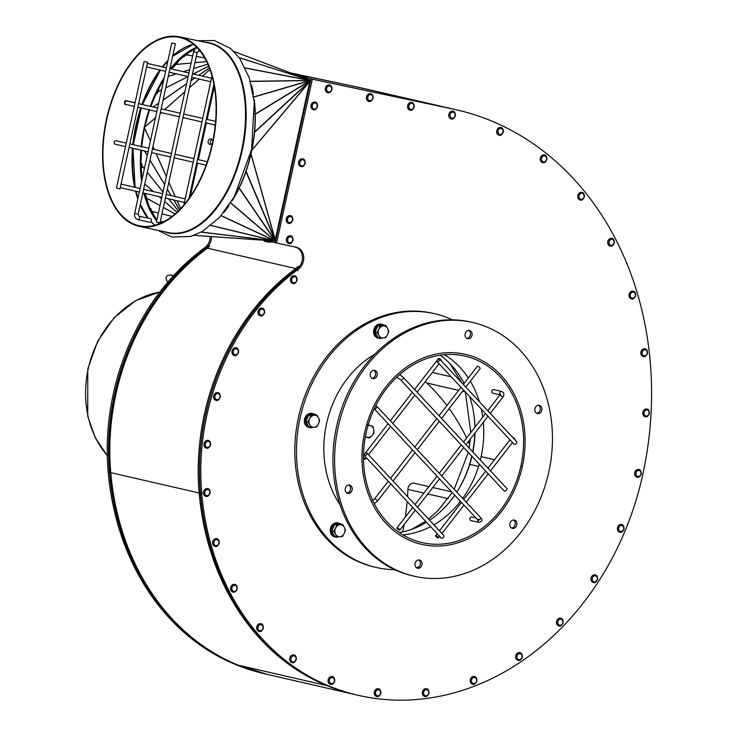 <?xml version="1.0" encoding="UTF-8"?>
<svg xmlns="http://www.w3.org/2000/svg" width="737" height="737" viewBox="0 0 737 737"><rect width="100%" height="100%" fill="white"/><g stroke="black" fill="none" stroke-linecap="round" stroke-linejoin="round"><path stroke-width="1.11" d="M453.319 109.131L312.341 79.181L276.605 243.063L296.21 247.227A12.114 10.014 -77 0 1 296.338 247.263A12.114 10.014 -77 0 1 303.699 256.752A12.114 10.014 -77 0 1 298.411 269.143A221.128 182.896 103 0 0 201.735 493.578A253.86 209.962 103 0 0 329.347 686.156A275.288 227.687 103 0 0 358.339 695.35A275.288 227.687 103 0 0 642.811 474.388A317.914 262.943 103 0 0 456.903 109.924A317.914 262.943 103 0 0 453.319 109.131L311.014 78.877L275.279 242.759L274.063 242.482A2.266 1.281 -78 0 0 275.767 240.538M456.903 109.924L455.577 109.62A317.914 262.943 103 0 0 451.993 108.827M295.473 247.079A12.114 10.014 -77 0 1 302.391 256.725A12.114 10.014 -77 0 1 297.085 268.839A221.128 182.896 103 0 0 200.409 493.274A253.86 209.962 103 0 0 328.02 685.852A275.288 227.687 103 0 0 357.012 695.037L358.339 695.35M276.605 243.063L274.053 242.482A2.266 1.281 -78 0 1 274.035 242.473L264.684 240.317M312.341 79.181L311.014 78.877M365.312 88.845A317.914 262.943 103 0 0 364.695 88.707L363.369 88.394A317.914 262.943 103 0 0 359.776 87.602L290.857 72.963M210.22 236.614A12.114 10.014 -77 0 1 204.868 247.614A221.128 182.896 103 0 0 108.192 472.048A253.86 209.962 103 0 0 235.812 664.627A275.288 227.687 103 0 0 264.804 673.821L266.131 674.125A275.288 227.687 103 0 0 266.748 674.263M364.695 88.707A317.914 262.943 103 0 0 361.102 87.915L290.995 73.018M297.978 270.728A2.266 0.921 -126.2 0 0 295.841 268.554L207.438 248.203A12.114 10.014 103 0 0 209.741 245.983L208.497 245.697A12.114 10.014 103 0 0 211.547 236.706A12.114 10.014 -77 0 1 206.194 247.918A221.128 182.896 103 0 0 109.518 472.353A253.86 209.962 103 0 0 237.139 664.931A275.288 227.687 103 0 0 266.131 674.125M275.408 239.792L274.671 240.888L201.339 232.072M309.503 80.093L309.78 81.595L275.297 239.774M171.426 68.965L174.733 64.607L185.291 54.713L195.213 48.771M187.41 53.81L185.457 54.768L183.504 57.035A96.28 54.114 -78 0 1 188.036 53.525L187.41 53.81A96.28 54.114 -78 0 0 184.01 56.427M177.258 62.746L174.955 64.58L173.14 67.638A96.28 54.114 -78 0 1 178.096 62.092L177.258 62.746A96.28 54.114 -78 0 0 173.6 66.827M156.935 93.461L157.018 93.71A96.28 54.114 -78 0 1 158.87 89.877L156.935 93.461A96.28 54.114 -78 0 1 158.363 90.494M150.91 106.487L156.548 92.54L163.835 79.522M142.066 179.358L140.878 164.397L141.532 150.311M141.237 164.848L141.882 167.778A96.28 54.114 -78 0 1 141.799 163.513L141.237 164.848L140.537 164.471L141.135 150.219M156.935 219.819L151.168 211.206L145.742 197.673L144.784 193.306M143.927 189.381L143.761 188.635M145.631 195.093L145.935 197.783L147.732 201.339A96.28 54.114 -78 0 1 145.558 194.163L145.631 195.093A96.28 54.114 -78 0 0 147.243 200.39M150.735 209.068L151.361 211.252L153.167 213.444A96.28 54.114 -78 0 1 150.532 208.295L150.735 209.068A96.28 54.114 -78 0 0 152.716 212.919M160.067 223.477L159.284 222.795M159.468 223.716L158.123 222.427M156.769 220.584L150.468 210.874L145.576 198.695L144.231 193.177M141.716 180.961L140.537 164.471M141.697 146.617L144.36 127.464L149.353 109.417M150.523 106.395L156.723 91.351L164.185 77.929M170.883 68.836L175.037 63.575L184.517 54.704L196.816 47.361M274.284 240.971L194.126 235.361M223.477 212.772L224.103 212.192A96.888 54.455 -78 0 0 228.47 206.424L229.087 205.172M231.86 200.879L232.754 199.911A96.888 54.455 -78 0 0 238.023 190.432L238.871 187.852M238.972 187.631L240.032 186.295A96.888 54.455 -78 0 0 255.324 116.16L254.919 114.502M254.919 114.253L255.232 111.536A96.888 54.455 -78 0 0 254.394 100.656L253.961 99.311M253.27 94.41L253.233 92.88A96.888 54.455 -78 0 0 251.667 85.759L251.363 84.995M142.066 146.709L141.642 145.99L144.544 127.51L149.491 109.887M185.494 54.741L185.171 54.262M157.101 92.199L156.391 92.134M157.064 92.272L156.272 92.318M155.507 117.736L144.424 127.243M150.468 140.831L144.36 127.464L155.489 117.809M150.449 140.905L144.323 127.694M141.974 146.681L141.384 145.981M141.283 147.142L141.375 146.322M141.246 164.931L140.574 164.692M145.926 197.737L145.382 197.829M145.935 197.783L145.419 197.94M151.343 211.215L150.836 211.436M151.361 211.252L150.873 211.556M249.189 77.578A96.888 54.455 -78 0 0 248.903 76.786M138.878 226.287A96.888 54.455 -78 0 0 139.385 226.397A96.888 54.455 -78 0 0 212.781 142.941A96.888 54.455 -78 0 0 179.653 36.85A96.888 54.455 -78 0 0 106.349 119.855A96.888 54.455 -78 0 0 138.878 226.287M139.007 225.697A96.28 54.114 -78 0 0 139.505 225.808A96.28 54.114 -78 0 0 212.449 142.867A96.28 54.114 -78 0 0 179.524 37.44A96.28 54.114 -78 0 0 106.681 119.928A96.28 54.114 -78 0 0 139.007 225.697M115.294 144.268A1.815 1.502 -77 0 1 116.087 140.721L126.294 143.07M138.206 219.755L149.961 222.252A1.815 1.023 -78 0 0 151.334 220.704A1.815 1.023 -78 0 0 150.716 218.696L138.961 216.199A1.815 1.023 -78 0 0 138.961 216.199L138.197 214.191L134.641 213.417C134.134 216.586 135.322 218.696 138.206 219.755A1.815 1.023 -78 0 0 139.579 218.207A1.815 1.023 -78 0 0 138.971 216.199L138.952 216.199M174.568 43.64L171.795 43.022L174.568 43.64M144.084 61.493L116.474 188.11L119.247 188.727L120.02 188.884L147.63 62.267L144.084 61.493L147.63 62.267M193.573 51.765L156.428 222.159L159.975 222.933L197.129 52.539L193.573 51.765L195.01 48.974L197.055 47.61M138.657 103.42L139.523 103.613A1.815 1.023 -78 0 0 139.523 103.613A1.815 1.023 -78 0 1 139.993 103.972M212.302 77.201L211.749 77.072L212.302 77.182M211.749 77.072L184.139 203.679L184.784 203.836M213.537 140.684L211.197 138.925A2.837 2.34 103 0 0 208.147 141.163A2.837 2.34 103 0 0 209.925 144.443L212.8 143.881M213.011 140.122A2.165 1.787 103 0 0 210.285 141.651A2.165 1.787 103 0 0 212.173 144.139M331.807 89.509A3.934 3.252 103 0 0 329.503 84.995C331.06 85.059 331.88 86.579 331.954 89.546C330.581 92.272 329.172 93.313 327.735 92.669L327.679 92.659A3.934 3.252 -77 0 1 327.679 92.659A3.934 3.252 -77 0 1 325.395 88.09A3.934 3.252 -77 0 1 329.448 84.985A3.934 3.252 -77 0 1 329.476 84.995A3.934 3.252 103 0 0 325.45 88.099A3.934 3.252 103 0 0 327.735 92.669A3.934 3.252 103 0 0 327.781 92.678M288.582 223.329A3.934 3.252 -77 0 1 288.554 223.32A3.934 3.252 -77 0 1 286.269 218.751A3.934 3.252 -77 0 1 290.323 215.646A3.934 3.252 -77 0 1 290.35 215.655L290.378 215.655A3.934 3.252 103 0 0 286.315 218.769A3.934 3.252 103 0 0 288.609 223.329A3.934 3.252 103 0 0 288.655 223.339M305.063 163.374A3.934 3.252 103 0 0 302.76 158.86C304.317 158.925 305.136 160.445 305.21 163.411C303.837 166.138 302.428 167.179 300.991 166.534A3.934 3.252 -77 0 1 300.945 166.525A3.934 3.252 -77 0 1 298.651 161.956A3.934 3.252 -77 0 1 302.704 158.851A3.934 3.252 -77 0 1 302.732 158.86L302.76 158.86A3.934 3.252 103 0 0 298.706 161.965A3.934 3.252 103 0 0 300.991 166.534A3.934 3.252 103 0 0 301.037 166.544M317.444 106.579A3.934 3.252 103 0 0 315.141 102.065A3.934 3.252 103 0 0 311.088 105.17A3.934 3.252 103 0 0 313.382 109.739A3.934 3.252 -77 0 1 313.326 109.721A3.934 3.252 -77 0 1 311.032 105.161A3.934 3.252 -77 0 1 315.086 102.056A3.934 3.252 -77 0 1 315.114 102.056M368.868 101.402A3.934 3.252 -77 0 1 368.841 101.402A3.934 3.252 -77 0 1 366.547 96.833A3.934 3.252 -77 0 1 370.6 93.728A3.934 3.252 -77 0 1 370.628 93.737L370.656 93.737A3.934 3.252 103 0 0 366.602 96.842A3.934 3.252 103 0 0 368.887 101.411A3.934 3.252 103 0 0 368.933 101.42M414.111 106.994A3.934 3.252 103 0 0 411.808 102.48C413.365 102.554 414.185 104.064 414.258 107.031C412.886 109.767 411.486 110.808 410.048 110.154L409.993 110.145A3.934 3.252 -77 0 1 409.993 110.145A3.934 3.252 -77 0 1 407.699 105.575A3.934 3.252 -77 0 1 411.762 102.471A3.934 3.252 -77 0 1 411.79 102.48A3.934 3.252 103 0 0 407.754 105.594A3.934 3.252 103 0 0 410.048 110.154A3.934 3.252 103 0 0 410.094 110.163M455.263 115.737A3.934 3.252 103 0 0 452.969 111.232A3.934 3.252 103 0 0 448.907 114.336A3.934 3.252 103 0 0 451.201 118.897A3.934 3.252 -77 0 1 451.145 118.887A3.934 3.252 -77 0 1 448.861 114.318A3.934 3.252 -77 0 1 452.914 111.213A3.934 3.252 -77 0 1 452.942 111.223M503.214 132.052A3.934 3.252 103 0 0 500.911 127.538C502.468 127.602 503.288 129.122 503.362 132.089C501.989 134.816 500.589 135.857 499.152 135.212A3.934 3.252 -77 0 1 499.096 135.203A3.934 3.252 -77 0 1 496.802 130.633A3.934 3.252 -77 0 1 500.865 127.529A3.934 3.252 -77 0 1 500.884 127.538L500.911 127.538A3.934 3.252 103 0 0 496.858 130.642A3.934 3.252 103 0 0 499.152 135.212A3.934 3.252 103 0 0 499.189 135.221M546.771 159.45A3.934 3.252 103 0 0 544.468 154.936A3.934 3.252 103 0 0 540.414 158.04A3.934 3.252 103 0 0 542.699 162.61L542.644 162.591A3.934 3.252 -77 0 1 542.644 162.591A3.934 3.252 -77 0 1 540.359 158.031A3.934 3.252 -77 0 1 544.413 154.927A3.934 3.252 -77 0 1 544.44 154.927M580.157 200.022A3.934 3.252 -77 0 1 580.13 200.022A3.934 3.252 -77 0 1 577.845 195.452A3.934 3.252 -77 0 1 581.898 192.348A3.934 3.252 -77 0 1 581.926 192.357L581.944 192.357A3.934 3.252 103 0 0 577.891 195.462A3.934 3.252 103 0 0 580.185 200.031A3.934 3.252 103 0 0 580.231 200.04M610.125 246.038A3.934 3.252 -77 0 1 610.107 246.038A3.934 3.252 -77 0 1 607.813 241.469A3.934 3.252 -77 0 1 611.867 238.364A3.934 3.252 -77 0 1 611.894 238.373M631.443 298.881A3.934 3.252 -77 0 1 631.416 298.872A3.934 3.252 -77 0 1 629.122 294.312A3.934 3.252 -77 0 1 633.184 291.198A3.934 3.252 -77 0 1 633.203 291.207A3.934 3.252 103 0 0 629.177 294.321A3.934 3.252 103 0 0 631.471 298.89A3.934 3.252 103 0 0 631.508 298.9M647.362 353.355A3.934 3.252 103 0 0 645.068 348.85C646.625 348.914 647.436 350.425 647.51 353.392C646.137 356.128 644.737 357.169 643.3 356.515L643.244 356.505A3.934 3.252 -77 0 1 643.244 356.505A3.934 3.252 -77 0 1 640.96 351.936A3.934 3.252 -77 0 1 645.013 348.831A3.934 3.252 -77 0 1 645.041 348.841A3.934 3.252 103 0 0 641.006 351.954A3.934 3.252 103 0 0 643.3 356.515A3.934 3.252 103 0 0 643.346 356.524M649.26 413.568A3.934 3.252 103 0 0 646.957 409.053C648.514 409.118 649.334 410.638 649.408 413.604C648.035 416.331 646.635 417.372 645.197 416.727L645.142 416.718A3.934 3.252 -77 0 1 645.142 416.718A3.934 3.252 -77 0 1 642.848 412.149A3.934 3.252 -77 0 1 646.911 409.044A3.934 3.252 -77 0 1 646.929 409.044A3.934 3.252 103 0 0 642.904 412.158A3.934 3.252 103 0 0 645.197 416.727A3.934 3.252 103 0 0 645.234 416.737M641.153 474.038A3.934 3.252 103 0 0 638.85 469.524C640.407 469.589 641.218 471.109 641.291 474.075C639.919 476.802 638.518 477.843 637.081 477.198L637.026 477.189A3.934 3.252 -77 0 1 637.026 477.189A3.934 3.252 -77 0 1 634.741 472.62A3.934 3.252 -77 0 1 638.795 469.515A3.934 3.252 -77 0 1 638.822 469.524A3.934 3.252 103 0 0 634.787 472.629A3.934 3.252 103 0 0 637.081 477.198A3.934 3.252 103 0 0 637.127 477.207M623.917 529.037A3.934 3.252 103 0 0 621.623 524.532C623.18 524.597 623.99 526.107 624.064 529.074C622.691 531.81 621.291 532.851 619.854 532.197L619.799 532.188A3.934 3.252 -77 0 1 619.799 532.188A3.934 3.252 -77 0 1 617.514 527.618A3.934 3.252 -77 0 1 621.567 524.514A3.934 3.252 -77 0 1 621.595 524.523A3.934 3.252 103 0 0 617.56 527.637A3.934 3.252 103 0 0 619.854 532.197A3.934 3.252 103 0 0 619.9 532.206M593.377 582.543A3.934 3.252 -77 0 1 593.349 582.534A3.934 3.252 -77 0 1 591.065 577.965A3.934 3.252 -77 0 1 595.118 574.86A3.934 3.252 -77 0 1 595.146 574.869L595.174 574.878A3.934 3.252 103 0 0 591.111 577.983A3.934 3.252 103 0 0 593.405 582.543A3.934 3.252 103 0 0 593.451 582.562M563.022 622.765A3.934 3.252 103 0 0 560.719 618.251C562.276 618.325 563.096 619.835 563.169 622.802C561.797 625.529 560.387 626.57 558.95 625.925L558.904 625.916A3.934 3.252 -77 0 1 558.904 625.916A3.934 3.252 -77 0 1 556.61 621.346A3.934 3.252 -77 0 1 560.664 618.242A3.934 3.252 -77 0 1 560.691 618.251L560.719 618.251A3.934 3.252 103 0 0 556.665 621.355A3.934 3.252 103 0 0 558.95 625.925A3.934 3.252 103 0 0 558.996 625.934M522.146 657.183A3.934 3.252 103 0 0 519.852 652.669C521.409 652.733 522.22 654.253 522.293 657.22C520.921 659.947 519.521 660.988 518.083 660.343A3.934 3.252 -77 0 1 518.028 660.334A3.934 3.252 -77 0 1 515.743 655.764A3.934 3.252 -77 0 1 519.797 652.66A3.934 3.252 -77 0 1 519.825 652.669L519.852 652.669A3.934 3.252 103 0 0 515.789 655.773A3.934 3.252 103 0 0 518.083 660.343A3.934 3.252 103 0 0 518.129 660.352M472.647 684.212A3.934 3.252 -77 0 1 472.62 684.203A3.934 3.252 -77 0 1 470.326 679.643A3.934 3.252 -77 0 1 474.379 676.529A3.934 3.252 -77 0 1 474.407 676.538L474.435 676.548A3.934 3.252 103 0 0 470.381 679.652A3.934 3.252 103 0 0 472.675 684.222A3.934 3.252 103 0 0 472.712 684.231C474.103 684.866 475.512 683.825 476.885 681.089C476.811 678.123 475.991 676.612 474.435 676.548A3.934 3.252 103 0 1 476.738 681.062M428.87 693.287A3.934 3.252 103 0 0 426.566 688.782C428.123 688.846 428.943 690.357 429.017 693.324C427.644 696.06 426.244 697.101 424.807 696.447A3.934 3.252 -77 0 1 424.752 696.437A3.934 3.252 -77 0 1 422.458 691.868A3.934 3.252 -77 0 1 426.52 688.763A3.934 3.252 -77 0 1 426.539 688.773L426.566 688.782A3.934 3.252 103 0 0 422.513 691.886A3.934 3.252 103 0 0 424.807 696.447A3.934 3.252 103 0 0 424.844 696.456M376.653 696.474A3.934 3.252 -77 0 1 376.625 696.465A3.934 3.252 -77 0 1 374.341 691.905A3.934 3.252 -77 0 1 378.394 688.8A3.934 3.252 -77 0 1 378.422 688.8L378.45 688.809A3.934 3.252 103 0 0 374.396 691.914A3.934 3.252 103 0 0 376.681 696.483A3.934 3.252 103 0 0 376.727 696.493M334.58 681.145A3.934 3.252 103 0 0 332.286 676.64C333.843 676.704 334.653 678.215 334.727 681.181C333.354 683.918 331.954 684.959 330.517 684.304A3.934 3.252 -77 0 1 330.462 684.295A3.934 3.252 -77 0 1 328.177 679.726A3.934 3.252 -77 0 1 332.23 676.621A3.934 3.252 -77 0 1 332.258 676.63L332.286 676.64A3.934 3.252 103 0 0 328.223 679.744A3.934 3.252 103 0 0 330.517 684.304A3.934 3.252 103 0 0 330.563 684.314M292.082 662.627A3.934 3.252 -77 0 1 292.055 662.618A3.934 3.252 -77 0 1 289.77 658.058A3.934 3.252 -77 0 1 293.823 654.944A3.934 3.252 -77 0 1 293.851 654.953L293.879 654.963A3.934 3.252 103 0 0 289.825 658.067A3.934 3.252 103 0 0 292.11 662.627A3.934 3.252 103 0 0 292.156 662.646M263.192 628.256A3.934 3.252 103 0 0 260.889 623.742C262.446 623.806 263.266 625.317 263.339 628.283C261.967 631.019 260.557 632.06 259.12 631.406A3.934 3.252 -77 0 1 259.074 631.397A3.934 3.252 -77 0 1 256.78 626.837A3.934 3.252 -77 0 1 260.834 623.723A3.934 3.252 -77 0 1 260.861 623.732L260.889 623.742A3.934 3.252 103 0 0 256.835 626.846A3.934 3.252 103 0 0 259.12 631.406A3.934 3.252 103 0 0 259.166 631.425M237.111 588.891A3.934 3.252 103 0 0 234.808 584.386A3.934 3.252 103 0 0 230.755 587.49A3.934 3.252 103 0 0 233.039 592.051A3.934 3.252 -77 0 1 232.993 592.041A3.934 3.252 -77 0 1 230.699 587.472A3.934 3.252 -77 0 1 234.753 584.367A3.934 3.252 -77 0 1 234.781 584.377M215.02 546.329A3.934 3.252 -77 0 1 214.992 546.32A3.934 3.252 -77 0 1 212.707 541.759A3.934 3.252 -77 0 1 216.761 538.655A3.934 3.252 -77 0 1 216.789 538.655L216.816 538.664A3.934 3.252 103 0 0 212.753 541.769A3.934 3.252 103 0 0 215.047 546.338A3.934 3.252 103 0 0 215.093 546.347M210.017 493.164A3.934 3.252 103 0 0 207.714 488.649C209.271 488.714 210.082 490.234 210.156 493.2C208.783 495.927 207.383 496.968 205.945 496.323L205.89 496.305A3.934 3.252 -77 0 1 205.89 496.305A3.934 3.252 -77 0 1 203.605 491.745A3.934 3.252 -77 0 1 207.659 488.631A3.934 3.252 -77 0 1 207.687 488.64A3.934 3.252 103 0 0 203.652 491.754A3.934 3.252 103 0 0 205.945 496.323A3.934 3.252 103 0 0 205.992 496.333M210.496 444.945A3.934 3.252 103 0 0 208.193 440.431C209.75 440.496 210.57 442.007 210.644 444.973C209.271 447.709 207.862 448.75 206.424 448.096A3.934 3.252 -77 0 1 206.369 448.087A3.934 3.252 -77 0 1 204.085 443.527A3.934 3.252 -77 0 1 208.138 440.413A3.934 3.252 -77 0 1 208.166 440.422L208.193 440.431A3.934 3.252 103 0 0 204.14 443.536A3.934 3.252 103 0 0 206.424 448.096A3.934 3.252 103 0 0 206.471 448.114M220.142 397.179A3.934 3.252 103 0 0 217.839 392.674C219.396 392.738 220.216 394.249 220.289 397.215C218.917 399.951 217.507 400.992 216.07 400.338L216.015 400.329A3.934 3.252 -77 0 1 216.015 400.329A3.934 3.252 -77 0 1 213.73 395.76A3.934 3.252 -77 0 1 217.784 392.655A3.934 3.252 -77 0 1 217.811 392.664A3.934 3.252 103 0 0 213.785 395.778A3.934 3.252 103 0 0 216.07 400.338A3.934 3.252 103 0 0 216.116 400.348M238.456 352.332A3.934 3.252 103 0 0 236.153 347.827C237.71 347.892 238.53 349.402 238.604 352.369C237.231 355.105 235.822 356.146 234.384 355.492A3.934 3.252 -77 0 1 234.338 355.483A3.934 3.252 -77 0 1 232.044 350.913A3.934 3.252 -77 0 1 236.098 347.809A3.934 3.252 -77 0 1 236.126 347.818L236.153 347.827A3.934 3.252 103 0 0 232.1 350.932A3.934 3.252 103 0 0 234.384 355.492A3.934 3.252 103 0 0 234.43 355.501M264.5 312.7A3.934 3.252 103 0 0 262.197 308.186C263.754 308.259 264.574 309.77 264.647 312.737C263.275 315.473 261.865 316.514 260.437 315.86L260.382 315.851A3.934 3.252 -77 0 1 260.382 315.851A3.934 3.252 -77 0 1 258.088 311.281A3.934 3.252 -77 0 1 262.142 308.177A3.934 3.252 -77 0 1 262.169 308.186A3.934 3.252 103 0 0 258.143 311.3A3.934 3.252 103 0 0 260.437 315.86A3.934 3.252 103 0 0 260.474 315.869M296.937 280.318A3.934 3.252 103 0 0 294.634 275.804C296.191 275.868 297.011 277.388 297.085 280.355C295.712 283.082 294.312 284.123 292.875 283.478A3.934 3.252 -77 0 1 292.819 283.469A3.934 3.252 -77 0 1 290.525 278.899A3.934 3.252 -77 0 1 294.588 275.795A3.934 3.252 -77 0 1 294.607 275.804A3.934 3.252 103 0 0 290.581 278.908A3.934 3.252 103 0 0 292.875 283.478A3.934 3.252 103 0 0 292.911 283.487M292.893 240.336A3.934 3.252 103 0 0 290.59 235.822A3.934 3.252 103 0 0 286.536 238.926A3.934 3.252 103 0 0 288.83 243.496A3.934 3.252 -77 0 1 288.775 243.486A3.934 3.252 -77 0 1 286.481 238.917A3.934 3.252 -77 0 1 290.535 235.812A3.934 3.252 -77 0 1 290.562 235.822M307.2 77.818L299.609 76.068L307.301 77.744C308.149 76.97 306.73 76.353 303.036 75.902L303.036 75.902C300.843 75.073 299.701 75.128 299.609 76.068M298.909 267.181L298.135 266.333L299.379 266.619A12.114 10.014 103 0 0 297.508 247.973L296.403 247.402M208.497 245.697L209.262 246.554M296.265 247.687A12.114 10.014 103 0 0 294.468 246.858M202.297 492.86A2.266 0.47 175 0 1 199.165 492.989A221.128 182.896 -77 0 1 295.841 268.554A12.114 10.014 103 0 0 298.135 266.333M326.777 685.567L238.383 665.225A2.266 1.262 112.2 0 1 238.272 665.189L267.374 674.41L355.768 694.751A275.288 227.687 -77 0 1 326.777 685.567A253.86 209.962 -77 0 1 199.165 492.989L110.762 472.638A221.128 182.896 -77 0 1 207.438 248.203A2.266 0.921 -126.2 0 0 206.996 248.268C141.946 294.653 102.056 387.293 110.393 472.417C117.358 560.737 168.183 637.514 238.272 665.189A2.266 1.262 112.2 0 1 238.171 665.133M275.445 239.074L276.053 239.212M310.24 82.424L309.632 82.286M309.448 80.066L239.221 57.735M310.526 81.098A2.266 1.281 -78 0 0 309.77 78.592L299.167 76.151M475.19 475.761A96.28 79.633 103 0 0 478.553 466.42L469.911 464.43M456.829 492.123A96.28 79.633 103 0 0 469.755 464.402A96.28 79.633 103 0 0 471.947 456.35M472.878 452.021A96.28 79.633 103 0 0 474.96 433.116M474.96 427.174A96.28 79.633 103 0 0 469.672 396.589M464.098 383.378A96.28 79.633 103 0 0 440.173 355.188M399.343 532.584A96.28 79.633 103 0 0 426.483 522.229M429.597 520.23A96.28 79.633 103 0 0 454.747 495.218M462.67 498.387A95.681 79.135 103 0 0 479.234 464.172A96.28 79.633 103 0 1 478.553 466.41L469.755 464.402M521.428 465.904L520.948 465.802A95.681 79.135 103 0 0 465.001 356.118A95.681 79.135 103 0 0 366.418 431.606A95.681 79.135 103 0 0 422.08 542.598A95.681 79.135 103 0 0 520.939 465.821M520.948 465.802L522.413 466.116A97.496 80.637 103 0 0 465.406 354.35A97.496 80.637 103 0 0 364.953 431.274A97.496 80.637 103 0 0 421.665 544.367A97.496 80.637 103 0 0 522.413 466.134M494.545 459.722L481.141 456.645A95.681 79.135 103 0 0 483.334 422.31M482.735 417.151A95.681 79.135 103 0 0 481.27 409.026M479.326 401.619A95.681 79.135 103 0 0 470.372 381.213M468.317 377.934A95.681 79.135 103 0 0 444.365 354.69M402.899 534.859A95.681 79.135 103 0 0 430.601 526.642M433.89 524.836A95.681 79.135 103 0 0 460.45 501.344M483.555 439.445A96.28 79.633 103 0 1 480.34 460.026A95.681 79.135 103 0 0 481.141 456.654L482.118 456.866M494.536 459.741L481.141 456.654M346.961 493.071A4.238 3.51 103 0 0 350.48 489.608A4.238 3.51 103 0 0 348.804 485.057M352.139 489.985A4.238 3.51 -77 0 1 347.763 493.385A4.238 3.51 -77 0 1 345.294 488.474A4.238 3.51 -77 0 1 349.66 485.13A4.238 3.51 -77 0 1 352.139 489.985M371.982 378.293A4.238 3.51 103 0 0 375.511 374.829A4.238 3.51 103 0 0 373.834 370.278M377.169 375.207A4.238 3.51 -77 0 1 372.784 378.606A4.238 3.51 -77 0 1 370.324 373.696A4.238 3.51 -77 0 1 374.691 370.352A4.238 3.51 -77 0 1 377.169 375.207M466.816 338.394A4.238 3.51 103 0 0 470.335 334.93A4.238 3.51 103 0 0 468.658 330.379M471.993 335.307A4.238 3.51 -77 0 1 467.608 338.707A4.238 3.51 -77 0 1 465.148 333.797A4.238 3.51 -77 0 1 469.515 330.443A4.238 3.51 -77 0 1 471.993 335.307M536.61 413.273A4.238 3.51 103 0 0 540.138 409.8A4.238 3.51 103 0 0 538.452 405.258M541.796 410.187A4.238 3.51 -77 0 1 537.411 413.586A4.238 3.51 -77 0 1 534.951 408.667A4.238 3.51 -77 0 1 539.318 405.322A4.238 3.51 -77 0 1 541.796 410.187M511.589 528.051A4.238 3.51 103 0 0 515.108 524.578A4.238 3.51 103 0 0 513.431 520.036M516.766 524.965A4.238 3.51 -77 0 1 512.39 528.365A4.238 3.51 -77 0 1 509.921 523.445A4.238 3.51 -77 0 1 514.288 520.101A4.238 3.51 -77 0 1 516.766 524.965M416.764 567.951A4.238 3.51 103 0 0 420.283 564.478A4.238 3.51 103 0 0 418.607 559.936M421.942 564.864A4.238 3.51 -77 0 1 417.566 568.264A4.238 3.51 -77 0 1 415.097 563.344A4.238 3.51 -77 0 1 419.464 560A4.238 3.51 -77 0 1 421.942 564.864M364.658 432.601A97.496 80.637 -77 0 1 465.406 354.35A97.496 80.637 -77 0 1 522.118 467.442A97.496 80.637 -77 0 1 421.665 544.367A97.496 80.637 -77 0 1 364.658 432.601M338.2 426.981A130.191 107.685 -77 0 1 472.739 322.484A130.191 107.685 -77 0 1 548.475 473.513A130.191 107.685 -77 0 1 414.332 576.233A130.191 107.685 -77 0 1 338.2 426.981M414.332 576.233L412.674 575.855A130.191 107.685 -77 0 1 336.542 426.594A130.191 107.685 -77 0 1 471.081 322.097L472.739 322.484M463.297 384.419L477.327 366.307A1.815 0.497 37.8 0 1 477.687 366.261A1.815 0.497 37.8 0 1 479.437 367.339A1.815 0.497 37.8 0 1 480.202 368.537L465.802 387.109M504.495 491.137A1.815 0.894 -43 0 0 506.383 490.197A1.815 0.894 -43 0 0 506.899 488.52L403.277 377.362A1.815 0.894 137 0 1 402.761 379.048A1.815 0.894 137 0 1 400.882 379.979A1.815 0.894 137 0 1 400.624 379.841L504.237 490.989A1.815 0.894 -43 0 0 504.495 491.137M363.488 457.345A1.815 0.497 37.8 0 1 365.137 459.215A1.815 0.497 37.8 0 1 364.778 459.252A1.815 0.497 37.8 0 1 363.498 458.571M441.334 360.863L441.463 360.697A1.815 0.497 -142.2 0 0 440.33 359.195A1.815 0.497 -142.2 0 0 438.589 358.477L414.572 389.477M437.363 361.803A1.815 0.894 137 0 1 437.105 361.655A1.815 0.894 137 0 1 437.824 359.767A1.815 0.894 137 0 1 439.768 359.177A1.815 0.894 137 0 1 439.252 360.863A1.815 0.894 137 0 1 437.363 361.803M437.105 361.655L514.104 444.254A1.815 0.894 -43 0 0 514.362 444.393A1.815 0.894 -43 0 0 516.241 443.462A1.815 0.894 -43 0 0 516.757 441.776L439.768 359.177M514.739 439.602L514.859 439.436A1.815 0.497 -142.2 0 0 514.196 438.331A1.815 0.497 -142.2 0 0 512.51 437.216M436.018 535.679A1.815 0.497 37.8 0 1 437.769 536.748A1.815 0.497 37.8 0 1 438.533 537.946A1.815 0.497 37.8 0 1 436.792 537.227A1.815 0.497 37.8 0 1 435.659 535.725A1.815 0.497 37.8 0 1 436.018 535.679M475.936 517.954L471.772 516.996A1.815 1.502 103 0 0 470.952 520.534L478.921 522.367A1.815 1.502 103 0 1 477.917 520.073M375.308 406.621A1.815 0.894 137 0 1 376.607 406.207A1.815 0.894 137 0 1 376.865 406.345A1.815 0.894 137 0 1 376.174 408.206A1.815 0.894 137 0 1 374.239 408.851L477.825 519.981A1.815 0.894 -43 0 0 479.769 519.392A1.815 0.894 -43 0 0 480.487 517.503C482.836 520.092 482.32 521.722 478.921 522.367M500.119 394.535A1.815 1.502 103 0 1 501.648 391.439L493.679 389.606A1.815 1.502 103 0 0 492.869 393.143L499.999 394.783M399.445 530.161A1.815 0.497 -142.2 0 0 399.795 530.115A1.815 0.497 -142.2 0 0 398.671 528.613A1.815 0.497 -142.2 0 0 396.93 527.895A1.815 0.497 -142.2 0 0 397.685 529.092A1.815 0.497 -142.2 0 0 399.445 530.161M364.345 455.567L441.343 538.157A1.815 0.894 -43 0 0 443.278 537.577A1.815 0.894 -43 0 0 443.996 535.679L366.998 453.089A1.815 0.894 137 0 1 366.28 454.978A1.815 0.894 137 0 1 364.345 455.567A1.815 0.894 137 0 1 364.861 453.881A1.815 0.894 137 0 1 366.74 452.942A1.815 0.894 137 0 1 366.998 453.089M340.043 504.707A97.496 80.637 -77 0 1 326.694 473.688A97.496 80.637 -77 0 1 374.663 354.331M394.875 569.719A130.191 107.685 -77 0 1 376.192 567.453A130.191 107.685 -77 0 1 300.3 484.799A130.191 107.685 -77 0 1 328.573 356.901A130.191 107.685 -77 0 1 434.59 313.695A130.191 107.685 -77 0 1 452.389 319.83M418.92 566.956A130.191 107.685 -77 0 1 416.239 567.573M376.192 567.453L374.534 567.075A130.191 107.685 -77 0 1 298.642 484.412A130.191 107.685 -77 0 1 326.915 356.524A130.191 107.685 -77 0 1 432.932 313.317L434.59 313.695M312.893 427.322A7.149 5.914 -77 0 1 309.807 427.589A7.149 5.914 -77 0 1 305.533 419.887A7.149 5.914 -77 0 1 312.027 413.54L310.028 413.365A7.149 5.914 -77 0 0 304.399 420.201A7.149 5.914 -77 0 0 308.739 427.349L309.807 427.589M310.682 413.402L312.672 413.604L312.672 414.627M312.027 414.691L312.027 413.54M312.672 413.604A7.149 5.914 -77 0 1 313.013 413.669A7.149 5.914 -77 0 1 314.773 414.461M310.682 413.3A7.149 5.914 -77 0 1 311.944 413.42L313.013 413.669M309.678 418.671L310.848 415.465L314.073 415.253A6.053 5.012 103 0 0 309.678 418.671A6.053 5.012 103 0 0 309.669 424.659L307.909 421.739L309.678 418.671M316.698 414.903L318.448 417.824A6.053 5.012 103 0 0 314.073 415.253L316.698 414.903L314.671 414.434L308.821 414.995L310.848 415.465M319.618 420.606L318.439 423.812A6.053 5.012 103 0 0 318.448 417.824L319.618 420.606M314.054 427.23L310.83 427.442L309.669 424.659A6.053 5.012 103 0 0 314.054 427.23A6.053 5.012 103 0 0 318.439 423.812L316.68 426.88L314.054 427.23M307.909 421.739L305.892 421.269L308.803 426.972L310.83 427.442M305.892 421.269L308.821 414.995M335.519 534.15L333.769 531.23L335.528 528.171A6.053 5.012 103 0 0 335.519 534.15A6.053 5.012 103 0 0 339.904 536.72L336.68 536.941L335.519 534.15M336.698 524.965L339.923 524.753A6.053 5.012 103 0 0 335.528 528.171L336.698 524.965L334.672 524.495L340.522 523.933L342.548 524.394L344.299 527.314A6.053 5.012 103 0 0 339.923 524.753L342.548 524.394M344.29 533.302L342.53 536.37L339.904 536.72A6.053 5.012 103 0 0 344.29 533.302A6.053 5.012 103 0 0 344.299 527.314L345.469 530.106L344.29 533.302M333.769 531.23L331.742 530.769L334.653 536.472L336.68 536.941M331.742 530.769L334.672 524.495M331.678 526.789L331.189 526.504L332.829 525.813A7.149 5.914 -77 0 1 338.863 523.159A7.149 5.914 -77 0 1 340.254 523.721A7.149 5.914 -77 0 1 340.623 523.952M338.744 536.822A7.149 5.914 -77 0 1 335.657 537.089A7.149 5.914 -77 0 1 332.415 526.458L330.867 527.204A7.149 5.914 -77 0 0 334.589 536.849L335.657 537.089M332.829 525.813L333.797 526.375M333.465 527.066L332.415 526.458M331.189 526.504A7.149 5.914 -77 0 1 337.795 522.92L338.863 523.159M383.268 325.947L385.893 325.597L387.653 328.518A6.053 5.012 103 0 0 383.268 325.947A6.053 5.012 103 0 0 378.873 329.365L380.043 326.159L383.268 325.947M388.814 331.3L387.644 334.506A6.053 5.012 103 0 0 387.653 328.518L388.814 331.3M385.875 337.574L383.249 337.924A6.053 5.012 103 0 0 387.644 334.506L385.875 337.574M378.864 335.353L377.114 332.433L378.873 329.365A6.053 5.012 103 0 0 378.864 335.353A6.053 5.012 103 0 0 383.249 337.924L380.025 338.136L378.864 335.353M380.025 338.136L377.998 337.666L375.087 331.963L377.114 332.433M375.087 331.963L378.017 325.699L380.043 326.159M378.017 325.699L383.866 325.128L385.893 325.597M382.088 338.016A7.149 5.914 -77 0 1 379.002 338.283A7.149 5.914 -77 0 1 374.847 330.001A7.149 5.914 -77 0 1 382.208 324.363A7.149 5.914 -77 0 1 383.968 325.155M379.002 338.283L377.943 338.043A7.149 5.914 -77 0 1 373.779 329.752A7.149 5.914 -77 0 1 381.14 324.114L382.208 324.363M425.516 381.278A6.053 5.012 103 0 0 426.714 382.991A218.005 180.307 -77 0 1 446.917 405.543M449.165 408.584A218.005 180.307 -77 0 1 466.613 437.944M468.354 441.638A218.005 180.307 -77 0 1 469.681 444.586M373.76 429.892L373.972 433.181L372.028 435.687A6.053 5.012 103 0 0 373.76 429.892A6.053 5.012 103 0 0 370.499 425.627L372.95 426.474L373.76 429.892M369.495 438.064L367.044 437.225A6.053 5.012 103 0 0 372.028 435.687L369.495 438.064L365.331 436.894M365.451 436.276A6.053 5.012 103 0 0 367.044 437.225L365.368 436.682M367.45 424.65L370.499 425.627A6.053 5.012 103 0 0 367.975 425.59M428.906 486.623L414.323 483.269A6.053 5.012 103 0 0 407.902 489.386A218.005 180.307 -77 0 1 407.524 496.554M407.146 501.482A218.005 180.307 -77 0 1 405.332 517.042M404.116 524.541A218.005 180.307 -77 0 1 402.706 531.93M298.411 269.143L297.085 268.839M201.735 493.578L200.409 493.274M329.347 686.156L328.02 685.852M206.194 247.918L204.868 247.614M109.518 472.353L108.192 472.048M237.139 664.931L235.812 664.627M361.102 87.915L359.776 87.602M214.31 86.551L207.143 119.431M206.369 122.978L198.373 159.662M197.599 163.209L190.358 196.401M190.082 196.807L197.415 163.172M198.189 159.625L206.185 122.941M206.959 119.394L214.227 86.063M251.851 150.247L309.733 81.586L275.242 239.765L251.041 153.932M309.365 80.066L233.832 51.424M233.905 51.498L309.568 80.186L239.129 57.615M186.221 54.86L192.679 55.883M204.591 57.808L196.263 56.491L204.573 57.772M175.876 64.46L191.123 63.032M194.918 62.673L206.59 61.576L194.909 62.709M186.185 54.888L192.67 55.92M168.248 76.335L176.383 73.829M183.31 71.692L189.658 69.739M193.647 68.513L207.788 64.147L193.638 68.55M175.848 64.497L191.113 63.06M153.103 106.994L158.695 103.116M163.08 100.066L186.608 83.714M190.994 80.665L194.743 78.058M198.778 75.257L209.345 67.915M157.893 91.858L161.55 90.006M165.733 87.896L188.165 76.574L169.16 72.171M193.287 73.995L208.672 66.219M157.93 91.775L161.569 89.942M165.742 87.832L188.138 76.537M193.205 73.976L208.654 66.173M168.239 76.381L176.456 73.847M183.375 71.71L189.649 69.775M144.765 184.038L153.342 191.546M159.109 196.604L161.532 198.732M164.655 201.468L176.926 212.228M141.826 165.65L144.369 168.81M147.299 172.43L163.015 191.915M168.552 198.778L178.326 210.893M146.691 198.161L160.04 205.595M163.356 207.438L175.019 213.933M144.756 184.075L153.259 191.528M159.026 196.586L161.523 198.778M164.646 201.514L176.898 212.247M152.043 211.39L158.427 212.993M161.947 213.877L172.007 216.402M146.709 198.207L160.03 205.623M163.347 207.475L174.991 213.96M160.215 221.828L164.148 221.524M160.224 221.782L164.25 221.469M152.062 211.427L158.418 213.021M161.947 213.905L171.97 216.429M194.218 235.333L274.514 240.953L201.21 232.146M210.966 225.513L274.671 240.888M211.068 225.43L274.781 240.806L221.063 215.655M221.155 215.554L274.873 240.695L230.552 202.942M230.644 202.804L274.965 240.557L238.899 187.907M239.009 187.686L275.067 240.336L245.946 171.666M246.066 171.334L275.187 239.995L250.985 154.171M251.897 150.016L309.78 81.356L254.569 132.338M254.606 131.978L309.816 80.996L254.965 114.475M254.965 114.226L309.807 80.748L253.675 97.127M253.657 96.962L309.789 80.573L250.377 81.429M250.34 81.3L309.743 80.444L245.329 68.062M245.274 67.933L309.678 80.315M153.204 107.012L158.676 103.217M163.052 100.168L186.59 83.815M190.975 80.766L194.844 78.076M198.87 75.275L209.363 67.979M160.113 113.645L161.292 112.604M164.627 109.647L184.867 91.701M189.483 87.62L199.128 79.062M202.463 76.104L209.925 69.49M160.095 113.719L161.348 112.623M164.683 109.656L184.849 91.775M189.464 87.694L199.183 79.08M202.518 76.114L209.944 69.536M152.964 146.451L154.328 149.528M156.18 153.683L166.359 176.585M168.856 182.205L175.249 196.595M177.101 200.75L180.583 208.599L177.046 200.731M152.946 146.525L154.282 149.519M156.124 153.665L166.341 176.659M168.837 182.279L175.194 196.576M144.645 151.03L147.28 155.452M150.007 160.021L164.618 184.572M167.345 189.142L171.233 195.664M173.803 199.985L179.561 209.658M144.544 151.002L147.262 155.562M149.98 160.132L164.6 184.674M167.317 189.243L171.131 195.646M173.711 199.967L179.506 209.713M141.826 165.567L144.388 168.745M147.308 172.366L163.034 191.85M168.635 198.797L178.363 210.856M253.261 94.004A96.888 54.455 -78 0 0 252.026 87.933M255.076 112.254A96.888 54.455 -78 0 0 254.127 99.891M239.755 186.47A96.888 54.455 -78 0 0 255.14 115.884M232.192 200.492A96.888 54.455 -78 0 0 238.18 189.722M226.277 209.151A96.888 54.455 -78 0 0 228.958 205.439M141.615 163.706A96.28 54.114 -78 0 0 141.679 167.013M196.678 47.223A96.943 54.483 -78 0 0 170.45 68.734M164.296 77.422A96.943 54.483 -78 0 0 150.274 106.34M149.077 109.795A96.943 54.483 -78 0 0 141.182 146.497M140.85 150.155A96.943 54.483 -78 0 0 141.615 181.459M143.835 193.085A96.943 54.483 -78 0 0 156.677 220.98M157.939 222.5A96.943 54.483 -78 0 0 159.155 223.845M139.385 226.397L168.469 232.579A96.888 54.455 -78 0 0 241.865 149.123A96.888 54.455 -78 0 0 208.737 43.032L179.653 36.85M164.498 231.731A97.22 54.639 -78 0 0 168.331 232.883A97.22 54.639 -78 0 0 243.192 145.779A97.22 54.639 -78 0 0 204.775 42.184M193.297 44.156A96.28 54.114 -78 0 0 172.725 55.819M168.027 60.314A96.28 54.114 -78 0 0 162.306 66.864M159.883 70.033A96.28 54.114 -78 0 0 141.965 104.433M140.767 107.878A96.28 54.114 -78 0 0 132.835 144.581M132.513 148.229A96.28 54.114 -78 0 0 134.641 187.244M135.544 191.178A96.28 54.114 -78 0 0 137.819 198.861M140.196 204.987A96.28 54.114 -78 0 0 147.842 218.088A96.943 54.483 -78 0 1 140.288 204.582M150.938 221.68A96.28 54.114 -78 0 0 154.816 225.273M185.19 47.269A96.943 54.483 -78 0 0 172.642 56.196M167.907 60.867A96.943 54.483 -78 0 0 162.693 66.947M160.288 70.126A96.943 54.483 -78 0 0 142.462 104.543L160.325 70.135M141.264 107.998A96.943 54.483 -78 0 0 133.342 144.692L141.274 107.998M135.092 187.345L133.019 148.349A96.943 54.483 -78 0 0 135.055 187.336M135.94 191.27A96.943 54.483 -78 0 0 137.939 198.281M197.129 52.539L198.686 51A1.815 1.023 -78 0 0 198.686 51A1.815 1.023 -78 0 0 199.607 50.503M127.998 101.218A1.815 1.023 -78 0 0 127.777 101.116A1.815 1.023 -78 0 0 127.768 101.107L135.101 102.673M135.064 102.839L126.847 100.951A1.815 1.502 103 0 0 126.036 104.488C123.917 105.861 123.678 98.482 127.768 101.107M331.576 89.472A3.068 2.533 -77 0 1 327.292 91.268A3.068 2.533 -77 0 1 328.426 86.091A3.068 2.533 -77 0 1 331.576 89.472M292.681 220.17A3.934 3.252 103 0 0 290.378 215.655C291.935 215.729 292.746 217.24 292.819 220.206C291.447 222.942 290.046 223.984 288.609 223.329L288.554 223.32M292.451 220.133A3.068 2.533 -77 0 1 288.167 221.938A3.068 2.533 -77 0 1 289.3 216.752A3.068 2.533 -77 0 1 292.451 220.133M304.832 163.338A3.068 2.533 -77 0 1 300.549 165.134A3.068 2.533 -77 0 1 301.682 159.957A3.068 2.533 -77 0 1 304.832 163.338M315.086 102.056L315.141 102.065C316.698 102.13 317.518 103.65 317.592 106.616C316.219 109.343 314.81 110.384 313.382 109.739A3.934 3.252 103 0 0 313.418 109.749M317.214 106.533A3.068 2.533 -77 0 1 312.93 108.339A3.068 2.533 -77 0 1 314.063 103.152A3.068 2.533 -77 0 1 317.214 106.533M372.959 98.251A3.934 3.252 103 0 0 370.656 93.737C372.213 93.802 373.033 95.322 373.106 98.288C371.734 101.015 370.324 102.056 368.887 101.411L368.841 101.402M372.729 98.214A3.068 2.533 -77 0 1 368.445 100.011A3.068 2.533 -77 0 1 369.578 94.833A3.068 2.533 -77 0 1 372.729 98.214M413.89 106.957A3.068 2.533 -77 0 1 409.597 108.763A3.068 2.533 -77 0 1 410.73 103.576A3.068 2.533 -77 0 1 413.89 106.957M452.914 111.213L452.969 111.232C454.526 111.296 455.337 112.807 455.411 115.773C454.038 118.51 452.638 119.551 451.201 118.897A3.934 3.252 103 0 0 451.247 118.906M455.042 115.7A3.068 2.533 -77 0 1 450.758 117.505A3.068 2.533 -77 0 1 451.882 112.319A3.068 2.533 -77 0 1 455.042 115.7M502.984 132.015A3.068 2.533 -77 0 1 498.7 133.812A3.068 2.533 -77 0 1 499.833 128.634A3.068 2.533 -77 0 1 502.984 132.015M544.413 154.927L544.468 154.936C546.025 155 546.836 156.52 546.918 159.487C545.546 162.214 544.136 163.255 542.699 162.61A3.934 3.252 103 0 0 542.745 162.619M546.541 159.404A3.068 2.533 -77 0 1 542.257 161.21A3.068 2.533 -77 0 1 543.39 156.023A3.068 2.533 -77 0 1 546.541 159.404M584.248 196.871A3.934 3.252 103 0 0 581.944 192.357C583.511 192.421 584.321 193.942 584.395 196.908C583.022 199.635 581.622 200.676 580.185 200.031L580.13 200.022M584.026 196.834A3.068 2.533 -77 0 1 579.743 198.631A3.068 2.533 -77 0 1 580.867 193.453A3.068 2.533 -77 0 1 584.026 196.834M614.225 242.888A3.934 3.252 103 0 0 611.922 238.373A3.934 3.252 103 0 0 607.868 241.478A3.934 3.252 103 0 0 610.153 246.047A3.934 3.252 103 0 0 610.199 246.057M613.995 242.851A3.068 2.533 -77 0 1 609.711 244.647A3.068 2.533 -77 0 1 610.844 239.461A3.068 2.533 -77 0 1 613.995 242.851M635.534 295.73A3.934 3.252 103 0 0 633.23 291.216C634.787 291.281 635.607 292.792 635.681 295.758C634.308 298.494 632.908 299.535 631.471 298.89L631.416 298.872M635.303 295.684A3.068 2.533 -77 0 1 631.019 297.49A3.068 2.533 -77 0 1 632.153 292.303A3.068 2.533 -77 0 1 635.303 295.684M647.141 353.318A3.068 2.533 -77 0 1 642.857 355.123A3.068 2.533 -77 0 1 643.981 349.937A3.068 2.533 -77 0 1 647.141 353.318M649.03 413.531A3.068 2.533 -77 0 1 644.746 415.327A3.068 2.533 -77 0 1 645.879 410.14A3.068 2.533 -77 0 1 649.03 413.531M640.923 474.002A3.068 2.533 -77 0 1 636.639 475.807A3.068 2.533 -77 0 1 637.772 470.621A3.068 2.533 -77 0 1 640.923 474.002M623.695 529A3.068 2.533 -77 0 1 619.412 530.806A3.068 2.533 -77 0 1 620.536 525.619A3.068 2.533 -77 0 1 623.695 529M597.467 579.393A3.934 3.252 103 0 0 595.174 574.878C596.73 574.943 597.541 576.454 597.615 579.42C596.242 582.156 594.842 583.197 593.405 582.543L593.349 582.534M597.246 579.346A3.068 2.533 -77 0 1 592.963 581.152A3.068 2.533 -77 0 1 594.086 575.966A3.068 2.533 -77 0 1 597.246 579.346M562.792 622.728A3.068 2.533 -77 0 1 558.508 624.534A3.068 2.533 -77 0 1 559.641 619.347A3.068 2.533 -77 0 1 562.792 622.728M521.925 657.146A3.068 2.533 -77 0 1 517.641 658.942A3.068 2.533 -77 0 1 518.765 653.765A3.068 2.533 -77 0 1 521.925 657.146M476.507 681.016A3.068 2.533 -77 0 1 472.224 682.821A3.068 2.533 -77 0 1 473.357 677.635A3.068 2.533 -77 0 1 476.507 681.016M428.639 693.25A3.068 2.533 -77 0 1 424.355 695.055A3.068 2.533 -77 0 1 425.489 689.869A3.068 2.533 -77 0 1 428.639 693.25M380.753 693.324A3.934 3.252 103 0 0 378.45 688.809C380.006 688.874 380.817 690.394 380.9 693.36C379.527 696.087 378.118 697.128 376.681 696.483L376.625 696.465M380.522 693.277A3.068 2.533 -77 0 1 376.238 695.083A3.068 2.533 -77 0 1 377.372 689.896A3.068 2.533 -77 0 1 380.522 693.277M334.358 681.108A3.068 2.533 -77 0 1 330.075 682.913A3.068 2.533 -77 0 1 331.199 677.727A3.068 2.533 -77 0 1 334.358 681.108M296.182 659.477A3.934 3.252 103 0 0 293.879 654.963C295.436 655.027 296.246 656.538 296.32 659.504C294.947 662.241 293.547 663.282 292.11 662.627L292.055 662.618M295.952 659.431A3.068 2.533 -77 0 1 291.668 661.236A3.068 2.533 -77 0 1 292.801 656.05A3.068 2.533 -77 0 1 295.952 659.431M262.962 628.21A3.068 2.533 -77 0 1 258.678 630.015A3.068 2.533 -77 0 1 259.811 624.829A3.068 2.533 -77 0 1 262.962 628.21M234.753 584.367L234.808 584.386C236.365 584.45 237.185 585.961 237.259 588.927C235.886 591.664 234.477 592.705 233.039 592.051A3.934 3.252 103 0 0 233.085 592.06M236.881 588.854A3.068 2.533 -77 0 1 232.597 590.659A3.068 2.533 -77 0 1 233.73 585.473A3.068 2.533 -77 0 1 236.881 588.854M219.11 543.178A3.934 3.252 103 0 0 216.816 538.664C218.373 538.729 219.184 540.249 219.257 543.215C217.885 545.942 216.485 546.983 215.047 546.338L214.992 546.32M218.889 543.132A3.068 2.533 -77 0 1 214.605 544.938A3.068 2.533 -77 0 1 215.729 539.751A3.068 2.533 -77 0 1 218.889 543.132M209.787 493.117A3.068 2.533 -77 0 1 205.503 494.923A3.068 2.533 -77 0 1 206.636 489.737A3.068 2.533 -77 0 1 209.787 493.117M210.266 444.899A3.068 2.533 -77 0 1 205.982 446.705A3.068 2.533 -77 0 1 207.115 441.518A3.068 2.533 -77 0 1 210.266 444.899M219.912 397.142A3.068 2.533 -77 0 1 215.628 398.947A3.068 2.533 -77 0 1 216.761 393.761A3.068 2.533 -77 0 1 219.912 397.142M238.226 352.295A3.068 2.533 -77 0 1 233.942 354.101A3.068 2.533 -77 0 1 235.075 348.914A3.068 2.533 -77 0 1 238.226 352.295M264.27 312.663A3.068 2.533 -77 0 1 259.986 314.469A3.068 2.533 -77 0 1 261.119 309.282A3.068 2.533 -77 0 1 264.27 312.663M296.707 280.281A3.068 2.533 -77 0 1 292.423 282.078A3.068 2.533 -77 0 1 293.556 276.9A3.068 2.533 -77 0 1 296.707 280.281M290.535 235.812L290.59 235.822C292.147 235.895 292.967 237.406 293.04 240.373C291.668 243.099 290.267 244.14 288.83 243.496A3.934 3.252 103 0 0 288.867 243.505M292.663 240.299A3.068 2.533 -77 0 1 288.379 242.105A3.068 2.533 -77 0 1 289.512 236.918A3.068 2.533 -77 0 1 292.663 240.299M267.752 241.027L264.519 240.308M265.817 241.45L269.18 242.224L265.817 241.45M267.374 674.41A275.288 227.687 -77 0 1 238.383 665.225A253.86 209.962 -77 0 1 110.762 472.638A2.266 0.47 175 0 1 110.393 472.417M362.346 88.191L291.124 73.064L362.337 88.191A2.266 1.281 102 0 1 362.337 88.191A2.266 1.281 102 0 1 362.355 88.2L450.749 108.542A317.914 262.943 -77 0 1 454.333 109.334L454.959 109.481M309.77 78.592L450.749 108.542A2.266 1.281 102 0 1 450.906 108.597M362.355 88.2A317.914 262.943 -77 0 1 365.939 88.993L454.333 109.334M107.298 455.53A95.073 78.629 -77 0 1 88.191 368.933A95.073 78.629 -77 0 1 159.883 292.009M388.279 481.233L374.599 498.885A1.815 0.497 37.8 0 1 374.958 498.838A1.815 0.497 37.8 0 1 376.708 499.907A1.815 0.497 37.8 0 1 377.473 501.105L374.304 503.666M396.746 377.224A1.815 1.502 103 0 0 397.39 377.593L400.624 379.841M501.648 391.439C504.219 392.766 504.513 394.802 502.523 397.538A1.815 0.497 -142.2 0 0 501.39 396.036A1.815 0.497 -142.2 0 0 499.649 395.318L500.202 394.258L500.828 394.977M456.995 491.865A99.311 82.139 103 0 0 471.772 456.166M472.693 451.827A99.311 82.139 103 0 0 474.812 433.31M474.868 427.303A99.311 82.139 103 0 0 474.223 417.013M426.714 382.991L458.69 390.352M462.596 391.255L465.268 391.872M407.902 489.386L423.904 493.071M427.81 493.974L448.078 498.636M197.912 40.728L214.421 40.526L230.488 48.402L239.672 58.361L249.244 77.8L254.256 101.909L251.584 149.547L234.265 196.807L219.617 217.277L202.601 231.363L190.736 236.448L171.924 237.019L157.644 230.276M193.389 44.229L172.615 56.334M167.879 60.978L162.739 66.956M135.986 191.279L137.966 198.179M140.316 204.453L148.128 218.152M151.011 221.561L154.927 225.246M115.267 144.268L125.52 146.626M129.058 147.437L148.073 151.813M151.619 152.633L170.634 157.009M174.172 157.819L193.186 162.195M196.724 163.015L206.093 165.171M129.832 143.89L148.846 148.266M152.393 149.077L171.408 153.453M174.945 154.273L193.96 158.648M197.498 159.459L207.3 161.716M171.795 43.022L134.641 213.417M175.342 43.796L138.197 214.191M120.288 187.668L139.302 192.044M142.84 192.864L161.854 197.24M165.401 198.05L184.416 202.426M121.061 184.121L140.076 188.497M143.614 189.308L162.628 193.684M166.175 194.504L185.19 198.879M211.501 78.186L192.486 73.811M188.948 72.991L169.934 68.615M166.396 67.804L147.382 63.428M210.727 81.733L191.712 77.357M165.622 71.351L146.608 66.975M198.686 51L200.271 51.341M215.591 121.375L206.277 119.228M202.73 118.417L183.716 114.042M180.178 113.222L161.163 108.846M157.617 108.035L138.602 103.659M215.259 125.032L205.503 122.784M201.956 121.964L182.942 117.588M179.404 116.778L160.39 112.402M156.843 111.582L137.828 107.206M134.291 106.395L126.036 104.488M189.031 198.29L213.896 84.267M611.867 238.364L611.922 238.373C613.479 238.438 614.299 239.958 614.372 242.924C613 245.651 611.59 246.692 610.153 246.047L610.107 246.038M271.529 241.819L269.502 242.289C265.062 241.699 263.173 240.981 263.837 240.142M355.768 694.751L356.395 694.899M173.692 275.555L170.339 274.91L167.336 275.555L165.954 277.72L166.737 280.825L168.11 281.838M173.517 275.739L170.698 275.048M107.307 455.742L95.248 437.64L87.712 416.184L87.786 368.832L97.735 341.102L114.198 317.638L135.617 300.687L159.938 291.935M374.599 498.885L372.259 500.524M461.04 387.33L439.04 415.723M436.783 418.634L414.784 447.027M412.527 449.929L390.527 478.322M463.545 390.02L441.546 418.413M439.298 421.324L417.289 449.717M415.042 452.629L393.042 481.021M390.785 483.923L377.473 501.105M403.277 377.362L399.638 374.599M397.39 377.593L396.561 377.399M412.315 392.388L390.315 420.781M388.067 423.683L363.507 455.383M439.086 363.774L417.087 392.167M414.83 395.078L392.83 423.471M390.573 426.382L368.574 454.775M366.317 457.686L365.137 459.215M438.533 537.946L439.713 536.416M441.97 533.505L463.969 505.112M466.226 502.21L488.226 473.817M490.483 470.906L512.482 442.513M435.659 535.725L437.207 533.726M439.464 530.815L461.463 502.422M463.72 499.511L485.72 471.118M487.968 468.216L509.967 439.823M376.865 406.345L480.487 517.503M477.825 519.981L478.341 520.644L478.599 519.401M399.795 530.115L415.253 510.17M417.501 507.268L439.501 478.875M441.758 475.964L463.757 447.571M466.014 444.66L488.014 416.267M490.271 413.356L502.523 397.538M396.93 527.895L412.738 507.48M414.995 504.569L436.995 476.176M439.252 473.265L461.251 444.872M463.509 441.97L485.508 413.577M487.756 410.666L499.649 395.318M411.725 529.323L425.581 521.252M428.501 519.06L438.091 510.483L452.223 492.509M454.185 489.285L468.299 452.444M469.147 448.013L470.344 439.068M470.805 432.545L465.342 391.946M461.749 382.761L449.883 363.525M432.343 372.48L451.247 376.828M457.576 378.284L459.851 378.809M432.803 487.526L451.606 491.846"/></g></svg>
